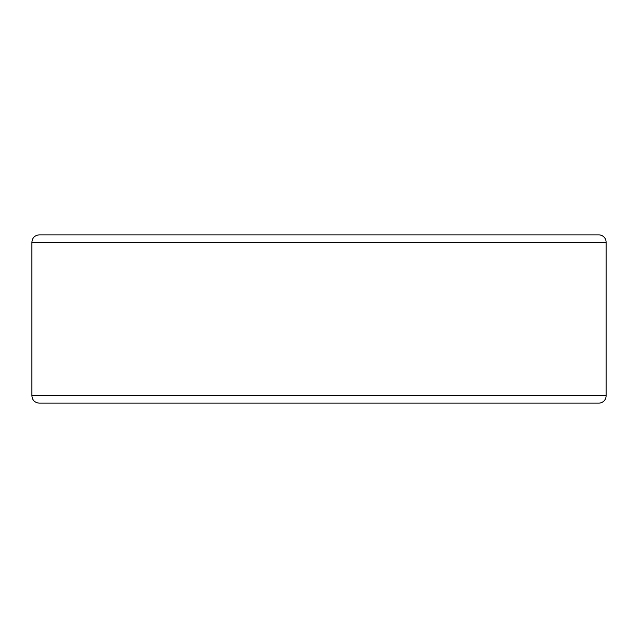 <?xml version="1.0" encoding="UTF-8"?>
<svg xmlns="http://www.w3.org/2000/svg" width="638" height="638" viewBox="0 0 638 638"><rect width="100%" height="100%" fill="white"/><g stroke="black" fill="none" stroke-linecap="round" stroke-linejoin="round"><path stroke-width="0.96" d="M598.755 403.136A7.345 7.345 0 0 0 606.1 395.791L606.1 242.209A7.345 7.345 0 0 0 598.755 234.864L39.245 234.864C34.779 235.302 32.339 237.751 31.9 242.209L31.9 395.791C32.339 400.249 34.779 402.698 39.245 403.136L598.755 403.136M31.9 395.791L606.1 395.791L606.1 242.209L31.9 242.209M598.755 234.864L586.394 234.864"/></g></svg>
